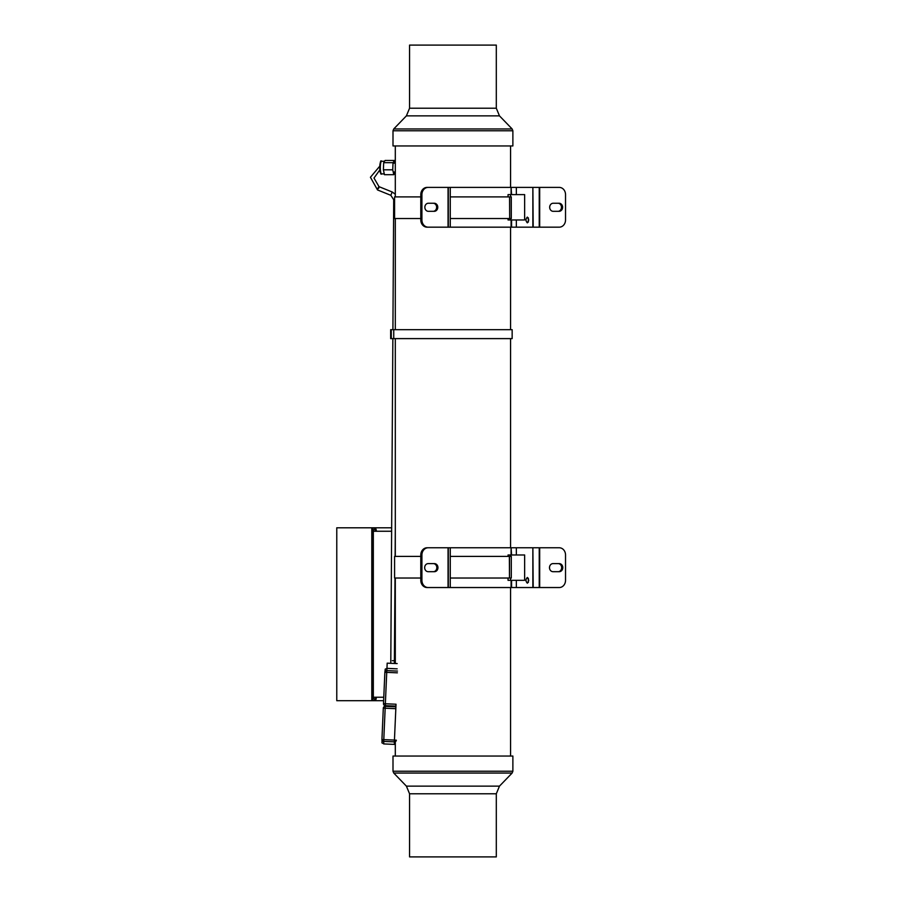 <?xml version="1.0" encoding="UTF-8"?>
<svg xmlns="http://www.w3.org/2000/svg" width="902" height="902" viewBox="0 0 902 902"><rect width="100%" height="100%" fill="white"/><g stroke="black" fill="none" stroke-linecap="round" stroke-linejoin="round"><path stroke-width="1.35" d="M391.705 527.794L374.623 527.794A3.461 1.714 90 0 1 376.326 531.255L372.47 531.255L372.47 697.246L376.326 697.246A3.461 1.714 90 0 1 374.623 700.696L383.632 700.696M373.327 531.255L373.327 697.246M372.797 531.255L372.797 527.794L374.623 527.794A3.461 3.01 90 0 0 372.797 528.504M375.48 531.255A1.725 0.857 -90 0 0 374.623 529.519L374.623 527.794L371.793 527.794L371.793 700.696L380.655 700.696M374.623 529.519A1.725 1.5 90 0 0 373.124 531.255M372.797 697.246L372.797 700.696L374.623 700.696L374.623 698.971A1.725 0.857 -90 0 0 375.48 697.246M374.623 700.696A3.461 3.01 -90 0 1 372.797 699.986M374.623 698.971A1.725 1.5 -90 0 1 373.124 697.246M372.47 579.952L372.47 607.903M371.793 700.696L336.773 700.696L336.773 527.794L371.793 527.794M336.773 527.794L336.773 700.696M392.731 169.801L393.035 162.676L394.422 160.455L385.075 160.455L383.688 162.676L383.384 169.801L384.455 174.706L393.802 174.706L392.731 169.801L383.384 169.801M395.2 172L393.802 174.706M394.422 160.455L395.008 163.149M393.035 162.676L383.688 162.676M508.051 556.41L508.051 554.978L524.648 554.978L524.648 580.336L508.051 580.336L508.051 578.024M428.179 547.773L427.052 547.773A7.205 6.269 90 0 0 420.794 554.978L421.91 554.978A7.205 6.269 -90 0 1 428.179 547.773L511.096 547.773L511.096 554.978M420.794 554.978L420.794 580.336A7.205 6.269 90 0 0 427.052 587.54L559.274 587.54A7.205 6.269 -90 0 0 565.531 580.336L565.531 554.978A7.205 6.269 -90 0 0 559.274 547.773L539.678 547.773L539.678 587.54M511.096 580.336L511.096 587.54M511.096 547.773L511.558 554.978M511.558 580.336L511.558 587.54M511.558 547.773L516.35 547.773L516.35 554.978M553.005 563.615L559.274 563.615A4.036 3.507 -90 0 1 559.274 571.688L553.005 571.688A4.036 3.507 -90 0 1 553.005 563.615M421.91 554.978L421.91 580.336L420.794 580.336M433.321 571.688A4.036 3.507 90 0 0 433.321 563.615M558.146 571.688A4.036 3.507 90 0 0 558.146 563.615M428.179 587.54A7.205 6.269 -90 0 1 421.91 580.336M528.786 580.336L527.366 583.211C525.539 581.294 525.539 579.377 527.366 577.449L528.786 580.336M528.358 578.261L528.358 582.399M428.179 563.615L434.448 563.615A4.036 3.507 -90 0 1 434.448 571.688L428.179 571.688A4.036 3.507 -90 0 1 428.179 563.615M516.35 580.336L516.35 587.54M516.35 547.773L532.868 547.773L532.868 587.54M532.868 547.773L533.195 587.54M533.195 547.773L539.238 547.773L539.238 587.54M448.057 547.773L448.057 587.54M448.328 547.773L448.328 587.54M508.051 196.907L508.051 194.606L524.648 194.606L524.648 219.964L508.051 219.964L508.051 218.521M428.179 187.402L427.052 187.402A7.205 6.269 90 0 0 420.794 194.606L421.91 194.606A7.205 6.269 -90 0 1 428.179 187.402L511.096 187.402L511.096 194.606M420.794 194.606L420.794 219.964A7.205 6.269 90 0 0 427.052 227.169L559.274 227.169A7.205 6.269 -90 0 0 565.531 219.964L565.531 194.606A7.205 6.269 -90 0 0 559.274 187.402L539.678 187.402L539.678 227.169M511.096 219.964L511.096 227.169M511.096 187.402L511.558 194.606M511.558 219.964L511.558 227.169M511.558 187.402L516.35 187.402L516.35 194.606M553.005 203.254L559.274 203.254A4.036 3.507 -90 0 1 559.274 211.316L553.005 211.316A4.036 3.507 -90 0 1 553.005 203.254M421.91 194.606L421.91 219.964L420.794 219.964M433.321 211.316A4.036 3.507 90 0 0 433.321 203.254M558.146 211.316A4.036 3.507 90 0 0 558.146 203.254M428.179 227.169A7.205 6.269 -90 0 1 421.91 219.964M528.786 219.964L527.366 222.85C525.539 220.922 525.539 219.006 527.366 217.089L528.786 219.964M528.358 217.901L528.358 222.039M428.179 203.254L434.448 203.254A4.036 3.507 -90 0 1 434.448 211.316L428.179 211.316A4.036 3.507 -90 0 1 428.179 203.254M516.35 219.964L516.35 227.169M516.35 187.402L532.868 187.402L532.868 227.169M532.868 187.402L533.195 227.169M533.195 187.402L539.238 187.402L539.238 227.169M448.057 187.402L448.057 227.169M448.328 187.402L448.328 227.169M420.794 556.41L394.58 556.41L394.58 578.024L420.794 578.024M450.267 578.024L509.483 578.024L509.359 556.41L450.267 556.41M509.483 578.024L511.299 578.024L511.299 556.41L509.483 556.41L509.483 578.024M420.794 196.907L394.58 196.907L394.58 218.521L420.794 218.521M450.267 218.521L509.675 218.521L509.562 196.907L450.267 196.907M509.675 218.521L511.299 218.521L511.299 196.907L509.675 196.907L509.675 218.521M392.336 660.681L394.49 660.726L392.336 660.681M392.855 338.611L390.791 663.274M377.566 189.961L377.938 188.281L377.566 189.961L390.837 195.317L392.178 191.979L395.302 194.223M377.938 188.281C379.088 186.173 379.325 186.195 378.648 188.349M379.843 169.926L373.992 178.044L379.02 186.669L392.178 191.979M391.276 329.67L391.276 338.611L390.656 338.611L390.656 329.67L393.746 329.67L393.746 338.611L512.156 338.611L512.156 329.67L393.746 329.67M391.276 338.611L393.746 338.611M406.396 115.862L499.471 115.862L512.122 128.941L393.757 128.941L406.396 115.862L409.564 108.217L496.303 108.217L496.303 45.1L409.564 45.1L409.564 108.217M393.001 130.767L512.877 130.767L512.877 145.955L393.001 145.955L393.001 130.767L393.757 128.941M499.471 786.138L406.396 786.138L393.757 773.059L512.122 773.059L499.471 786.138L496.303 793.783L409.564 793.783L409.564 856.9L496.303 856.9L496.303 793.783M512.877 771.233L393.001 771.233L393.001 756.045L512.877 756.045L512.877 771.233L512.122 773.059M395.91 706.83L385.255 706.367L395.91 706.83L394.445 740.091L396.328 740.192A1.872 1.748 -178.8 0 1 394.377 741.861L394.445 740.091L383.79 739.629L383.722 741.388A1.872 1.748 -178.8 0 1 381.929 739.606L381.929 739.606A1.872 1.748 -178.8 0 1 381.929 739.561L381.929 739.561C382.369 744.68 380.937 741.771 383.733 743.924L383.722 741.388L394.377 741.861L394.388 744.398L383.733 743.924M397.173 663.579L387.183 663.173L386.958 668.348C384.455 669.904 385.594 667.593 384.872 672.249A1.872 1.759 3.9 0 1 384.872 672.249L384.872 672.249A1.872 1.759 3.9 0 1 386.811 670.614L387.014 668.359L397.173 668.856M387.905 706.491L387.939 705.838L393.407 706.074L393.373 706.728M391.682 531.255L376.326 531.255M376.326 697.246L383.778 697.246M380.982 162.01A5.592 1.116 90 0 0 379.753 167.58A5.592 1.116 90 0 0 380.982 173.139M381.569 173.894A6.314 1.252 -90 0 1 380.328 168.55A6.314 1.252 -90 0 1 381.185 161.559A6.314 1.252 -90 0 1 381.569 161.266C380.621 159.688 380.035 162.394 379.798 169.373C380.396 173.41 380.982 174.92 381.569 173.894L384.275 173.894M392.911 329.67L393.7 199.692L394.58 199.669M385.255 706.367A1.872 1.872 0 0 0 383.305 708.16L383.305 708.16A1.872 1.872 -39 0 1 385.255 706.367L385.165 708.228L395.809 708.69M383.305 708.16L385.165 708.228L383.79 739.629L381.929 739.561A1.872 1.872 0 0 0 381.929 739.606L383.305 708.16L381.929 739.561M385.504 705.916A1.872 1.872 141 0 1 384.128 705.217A1.872 1.872 0 0 0 385.504 705.916L387.928 706.018L385.504 705.916L385.357 703.763L383.497 703.695L384.872 672.294A1.872 1.872 0 0 0 384.872 672.294L397.376 672.824M397.466 671.077L386.811 670.614L385.357 703.763L396.012 704.225L395.944 706.119L385.289 705.657A1.872 1.872 -39 0 1 383.914 704.958L384.128 705.217M395.302 706.345L393.396 706.255L395.302 706.345M383.497 703.695L383.497 703.695A1.872 1.872 -39 0 0 383.914 704.958A1.872 1.872 0 0 1 383.497 703.695L384.872 672.294M395.302 163.149L393.024 163.149M395.302 172L393.216 172M384.568 161.266L381.569 161.266M450.267 547.773L450.267 587.54M450.267 187.402L450.267 227.169M394.377 663.432L394.997 578.024M395.302 528.798L395.132 556.41M393.7 199.692L390.837 195.317M377.521 189.939L370.429 177.277L379.776 166.171M512.877 130.767L512.122 128.941M499.471 115.862L496.303 108.217M393.001 771.233L393.757 773.059M406.396 786.138L409.564 793.783M395.302 145.955L395.302 196.907M395.302 218.521L395.302 329.67M395.302 338.611L395.302 556.41M395.302 578.024L395.302 663.477M395.302 706.086L395.302 706.807M395.302 741.669L395.302 756.045M510.577 145.955L510.577 187.402M510.577 194.606L510.577 196.907M510.577 218.521L510.577 219.964M510.577 227.169L510.577 329.67M510.577 338.611L510.577 547.773M510.577 554.978L510.577 556.41M510.577 578.024L510.577 580.336M510.577 587.54L510.577 756.045M395.302 744.195L394.388 744.398"/></g></svg>
